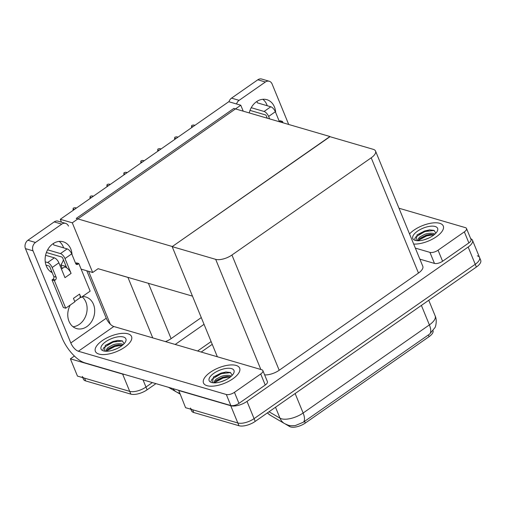 <?xml version="1.0" encoding="UTF-8"?>
<svg xmlns="http://www.w3.org/2000/svg" width="506" height="506" viewBox="0 0 506 506"><rect width="100%" height="100%" fill="white"/><g stroke="black" fill="none" stroke-linecap="round" stroke-linejoin="round"><path stroke-width="0.76" d="M110.295 324.182L88.607 271.311M81.118 269.122L92.674 272.5L98.107 268.699L127.948 277.427A12.346 5.218 -22.3 0 0 129.391 277.693M98.107 268.699L192.476 296.136M143.027 379.861L145.975 387.039L152.35 382.587L145.975 387.039A12.346 5.218 157.7 0 1 129.713 391.366L77.456 376.084L70.385 358.836L74.395 356.034M211.11 341.575L197.606 351L211.11 341.575M124.375 374.408A12.346 5.218 157.7 0 1 122.635 374.111L70.385 358.836M204.038 324.327L175.202 344.453M165.475 341.607A12.346 5.218 -22.3 0 0 171.098 338.653L201.274 317.591M179.946 393.991L177.461 392.542M60.284 219.307L72.295 222.817L240.78 105.223L228.769 101.712L60.284 219.307L61.454 222.159M240.78 105.223L243.222 111.168M72.295 222.817L92.674 272.5M330.001 136.69L172.325 246.523L76.229 218.428L233.842 108.429L329.931 136.519M433.06 330.772A11.107 4.693 157.7 0 1 429.094 336.648L305.282 423.067A11.107 4.693 157.7 0 1 290.653 426.956A11.107 4.693 157.7 0 1 289.666 426.545L285.561 424.142M477.316 255.815A12.346 5.218 157.7 0 1 479.568 257.529A12.346 5.218 157.7 0 1 475.242 264.284L254.075 418.645A12.346 5.218 157.7 0 1 237.814 422.972L185.563 407.691L178.7 390.29M470.7 238.718A12.346 5.218 157.7 0 1 472.49 240.274A12.346 5.218 157.7 0 1 468.164 247.036L247.004 401.391A12.346 5.218 157.7 0 1 230.742 405.717L178.485 390.442M172.173 246.631L215.676 259.35A12.346 5.218 -22.3 0 0 231.938 255.024L371.208 157.815A12.346 5.218 -22.3 0 0 375.541 151.06A12.346 5.218 -22.3 0 0 373.283 149.346L329.779 136.626L172.173 246.631L217.346 356.774M264.632 374.876A12.346 5.218 -22.3 0 0 279.198 370.259L418.475 273.05A12.346 5.218 -22.3 0 0 422.801 266.295L375.541 151.06M155.937 383.637L147.107 389.803L145.975 387.039A12.346 5.218 157.7 0 1 129.713 391.366L84.553 378.159A12.346 5.218 157.7 0 1 82.301 376.445M212.242 344.339L201.192 352.049M147.107 389.803A12.346 5.218 157.7 0 1 130.845 394.123L85.685 380.923A12.346 5.218 157.7 0 1 83.433 379.209L82.788 377.647M269.028 411.764L279.995 418.171A14.402 12.422 120.3 0 0 284.695 423.674L288.104 425.141C289.59 425.748 292.013 425.881 295.371 425.546L303.309 422.238L429.569 334.118L434.939 327.641C435.419 327.331 437.437 320.728 435.154 315.883L428.753 300.279M472.49 240.274L479.568 257.529A12.346 5.218 157.7 0 1 475.242 264.284L254.075 418.645A12.346 5.218 157.7 0 1 237.814 422.972L192.653 409.765A12.346 5.218 157.7 0 1 190.401 408.051M479.568 257.529L480.7 260.286A12.346 5.218 157.7 0 1 476.374 267.041L255.207 421.403A12.346 5.218 157.7 0 1 238.946 425.729L193.785 412.523A12.346 5.218 157.7 0 1 191.534 410.809L190.895 409.253M192.875 126.759L191.515 126.361L191.831 125.361L193.469 125.001L194.829 125.399M194.955 125.311L193.469 125.001M191.515 126.361L191.711 127.575M66.185 266.523L60.853 264.967L62.295 268.49M59.208 241.406A16.458 13.181 -73.7 0 1 63.617 247.851M63.433 259.825A16.458 13.181 -73.7 0 1 60.853 264.967M52.207 272.69A16.458 13.181 -73.7 0 1 45.123 259.04A16.458 13.181 -73.7 0 1 52.928 243.784A16.458 13.181 -73.7 0 1 63.206 241.786A16.458 13.181 -73.7 0 1 72.029 254.619M236.081 365.427A19.544 8.26 -22.3 0 0 214.171 369.93A19.544 8.26 -22.3 0 0 203.488 382.972A19.544 8.26 -22.3 0 0 207.055 385.686A19.544 8.26 -22.3 0 0 228.971 381.189A19.544 8.26 -22.3 0 0 239.654 368.14A19.544 8.26 -22.3 0 0 236.081 365.427A19.544 8.26 157.7 0 1 239.654 368.14A19.544 8.26 157.7 0 1 228.971 381.189A19.544 8.26 157.7 0 1 207.055 385.686A19.544 8.26 157.7 0 1 203.488 382.972A19.544 8.26 157.7 0 1 214.171 369.93A19.544 8.26 157.7 0 1 236.081 365.427M127.98 333.821A19.544 8.26 -22.3 0 0 106.064 338.324A19.544 8.26 -22.3 0 0 95.381 351.366A19.544 8.26 -22.3 0 0 98.955 354.08A19.544 8.26 -22.3 0 0 120.864 349.583A19.544 8.26 -22.3 0 0 131.547 336.534A19.544 8.26 -22.3 0 0 127.98 333.821A19.544 8.26 157.7 0 1 131.547 336.534A19.544 8.26 157.7 0 1 120.864 349.583A19.544 8.26 157.7 0 1 98.955 354.08A19.544 8.26 157.7 0 1 95.381 351.366A19.544 8.26 157.7 0 1 106.064 338.324A19.544 8.26 157.7 0 1 127.98 333.821M260.716 373.991L234.442 392.333L238.965 403.371A6.173 2.606 157.7 0 1 230.837 405.534L84.787 362.834A24.686 10.468 -124.9 0 1 62.105 337.989L25.458 248.629A6.173 4.946 -73.7 0 1 27.919 240.255L35.483 242.463A6.173 4.946 106.3 0 0 33.023 250.837L70.808 342.96L106.247 318.217A8.229 3.491 -124.9 0 0 113.812 326.503L261.754 369.753A6.173 2.606 -22.3 0 1 262.88 370.613A6.173 2.606 -22.3 0 1 260.716 373.991L265.245 385.028L238.965 403.371M262.88 370.613L267.408 381.65A6.173 2.606 157.7 0 1 265.245 385.028M82.073 296.782A16.458 13.181 -73.7 0 1 86.26 314.441A16.458 13.181 -73.7 0 1 73.035 326.756M51.663 271.368A16.458 13.181 -73.7 0 1 50.398 271.551M68.468 226.1A6.173 4.946 106.3 0 0 65.616 223.374A6.173 4.946 106.3 0 0 61.764 224.126L54.199 221.913L27.919 240.255M54.199 221.913A6.173 4.946 -73.7 0 1 58.051 221.166L65.616 223.374M61.764 224.126L35.483 242.463M82.383 296.573A16.458 13.181 -73.7 0 1 85.843 296.99A16.458 13.181 -73.7 0 1 93.882 316.484A16.458 13.181 -73.7 0 1 76.608 328.584A16.458 13.181 -73.7 0 1 70.245 305.042M86.792 270.78L106.247 318.217M113.812 326.503L78.367 351.24L226.308 394.497A6.173 2.606 -22.3 0 0 234.442 392.333M78.367 351.24A8.229 3.491 55.1 0 1 70.808 342.96M262.835 99.284A16.458 13.181 -73.7 0 1 267.244 105.735M267.06 117.708A16.458 13.181 -73.7 0 1 266.928 118.1M249.256 112.933A16.458 13.181 -73.7 0 1 256.548 101.662A16.458 13.181 -73.7 0 1 266.826 99.669A16.458 13.181 -73.7 0 1 275.656 112.503M439.708 223.31A19.544 8.26 -22.3 0 0 409.537 233.968A19.544 8.26 157.7 0 1 439.708 223.31A19.544 8.26 157.7 0 1 443.275 226.024A19.544 8.26 -22.3 0 0 439.708 223.31M464.344 231.868A6.173 2.606 -22.3 0 0 466.507 228.491L471.035 239.534A6.173 2.606 157.7 0 1 468.872 242.912L464.344 231.868L438.063 250.211L442.592 261.254A6.173 2.606 157.7 0 1 434.464 263.417L419.866 259.148M468.872 242.912L442.592 261.254M228.971 101.769A6.173 4.946 -73.7 0 1 231.546 98.132L239.11 100.346A6.173 4.946 106.3 0 0 236.536 103.983M288.698 124.463L272.095 83.983A6.173 4.946 106.3 0 0 269.243 81.257A6.173 4.946 106.3 0 0 265.391 82.004L257.82 79.79L231.546 98.132M257.82 79.79A6.173 4.946 -73.7 0 1 261.678 79.044L269.243 81.257M265.391 82.004L239.11 100.346M413.68 244.05A19.544 8.26 -22.3 0 0 434.502 237.972A19.544 8.26 -22.3 0 0 443.275 226.024A19.544 8.26 157.7 0 1 434.502 237.972A19.544 8.26 157.7 0 1 413.68 244.05M415.337 248.104L429.936 252.374A6.173 2.606 -22.3 0 0 438.063 250.211M466.507 228.491A6.173 2.606 -22.3 0 0 465.381 227.637L398.981 208.225M175.949 138.574L174.583 138.176L174.899 137.177L176.537 136.816L177.903 137.215M178.03 137.126L176.537 136.816M174.583 138.176L174.785 139.39M159.017 150.39L157.657 149.991L157.973 148.992L159.611 148.631L160.978 149.03M161.098 148.941L159.611 148.631M157.657 149.991L157.853 151.205M142.091 162.205L140.731 161.806L141.047 160.807L142.686 160.44L144.046 160.838M144.172 160.756L142.686 160.44M140.731 161.806L140.927 163.021M125.165 174.02L123.799 173.621L124.115 172.622L125.754 172.255L127.12 172.654M127.246 172.571L125.754 172.255M123.799 173.621L124.002 174.836M46.388 252.513L61.877 257.035A0.822 0.348 55.1 0 1 62.63 257.864L66.716 267.826A6.173 2.619 55.1 0 1 71.08 273.392L64.97 277.661L58.886 262.823L52.162 267.516L56.128 277.174A2.056 1.651 -73.7 0 1 55.306 279.963L54.389 280.609L52.023 279.913L63.345 307.515L65.71 308.205L74.875 301.81L73.459 298.357L79.568 294.094A6.173 2.619 55.1 0 1 80.081 297.281L80.985 297.547L90.15 291.146L78.835 263.544L76.469 262.854L75.641 263.43M64.996 258.56A4.94 2.094 -124.9 0 0 60.461 253.588L67.184 248.895A4.94 2.094 55.1 0 1 71.719 253.867L64.996 258.56L71.08 273.392M60.461 253.588L47.608 249.831M52.162 267.516A4.94 2.094 -124.9 0 0 47.627 262.544L54.351 257.851L45.578 255.29M54.351 257.851A4.94 2.094 55.1 0 1 58.886 262.823M79.568 294.094L80.985 297.547M45.989 265.1L49.044 265.998A0.822 0.348 55.1 0 1 49.797 266.826L53.762 276.485A2.056 1.651 -73.7 0 1 52.94 279.274L52.023 279.913M47.627 262.544L45.262 261.855M29.601 258.724A4.118 1.739 157.7 0 1 29.361 258.496L28.715 256.561M54.389 280.609L65.71 308.205M78.835 263.544L77.918 264.183A2.056 1.651 -73.7 0 1 76.634 264.436A2.056 1.651 -73.7 0 1 75.679 263.525L71.719 253.867M67.184 248.895L53.718 244.961L53.383 243.702A4.118 1.739 157.7 0 1 53.415 243.797M29.361 258.496L30.777 261.95A4.118 1.739 157.7 0 0 31.011 262.171M80.081 297.281A6.173 2.619 55.1 0 1 79.556 298.116L74.743 301.481M61.447 269.078L64.003 267.294A6.173 2.619 55.1 0 1 66.716 267.826M268.623 116.437A4.94 2.094 -124.9 0 0 264.088 111.465L270.811 106.779A4.94 2.094 55.1 0 1 275.346 111.744L268.623 116.437L269.628 118.891M264.088 111.465L251.235 107.708M267.263 118.202L266.257 115.747A0.822 0.348 55.1 0 0 265.498 114.919L250.015 110.39M283.025 122.806L282.456 121.427L280.096 120.732L279.268 121.314M282.456 121.427L281.538 122.066A2.056 1.651 -73.7 0 1 281.172 122.262M279.514 121.782A2.056 1.651 -73.7 0 1 279.306 121.408L275.346 111.744M270.811 106.779L257.345 102.838L257.01 101.579A4.118 1.739 157.7 0 1 257.042 101.674M104.249 351.082L105.387 345.32L117.689 340.393L122.288 340.892L124.134 343.637M103.502 350.905A13.415 5.667 157.7 0 1 103.49 350.905A13.415 5.667 157.7 0 1 105.767 341.695A13.415 5.667 157.7 0 1 123.426 336.996A13.415 5.667 157.7 0 1 125.45 341.898A13.415 5.667 157.7 0 1 115.627 349.197A13.415 5.667 157.7 0 1 103.502 350.905M123.205 344.599L122.458 344.219C120.902 343.41 115.653 343.599 112.572 345.067L107.974 347.578L106.216 349.722A9.304 3.928 -22.3 0 0 106.273 350.93A9.304 3.928 -22.3 0 0 106.456 351.265M106.627 350.924L114.957 346.414L122.509 345.2L118.543 344.852L114.527 345.642L108.252 348.811L106.557 351.259M116.886 348.647L112.383 350.323M106.216 349.722L105.533 351.24M122.522 340.993L113.161 342.037L103.85 347.59L102.895 349.633M119.34 344.807L114.729 345.87L107.683 349.33M118.043 340.367L112.933 341.487L105.242 345.446M212.356 382.688L213.488 376.926L225.79 371.999L230.388 372.498L232.241 375.243M211.609 382.511A13.415 5.667 157.7 0 1 211.59 382.504A13.415 5.667 157.7 0 1 213.867 373.295A13.415 5.667 157.7 0 1 231.533 368.602A13.415 5.667 157.7 0 1 233.551 373.498A13.415 5.667 157.7 0 1 223.734 380.797A13.415 5.667 157.7 0 1 211.609 382.511M231.312 376.198L230.565 375.825C229.003 375.009 223.76 375.205 220.673 376.673L216.081 379.184L214.316 381.328A9.304 3.928 -22.3 0 0 214.38 382.536A9.304 3.928 -22.3 0 0 214.557 382.865M230.635 376.787L226.65 376.458L222.634 377.248L216.353 380.417L214.664 382.865M224.987 380.253L220.483 381.929M214.316 381.328L213.64 382.84M230.609 376.806L223.057 378.02L214.727 382.53M230.622 372.599L221.261 373.637L211.957 379.196L211.002 381.239M227.441 376.413L222.836 377.47L215.79 380.936M226.144 371.973L221.04 373.093L213.349 377.046M415.976 240.571L417.115 234.809L429.417 229.882L434.015 230.375L435.862 233.127M415.23 240.394A13.415 5.667 157.7 0 1 415.217 240.388A13.415 5.667 157.7 0 1 417.494 231.179A13.415 5.667 157.7 0 1 435.16 226.486A13.415 5.667 157.7 0 1 437.178 231.381A13.415 5.667 157.7 0 1 427.355 238.68A13.415 5.667 157.7 0 1 415.23 240.394M434.932 234.082L434.186 233.709C432.63 232.893 427.387 233.083 424.3 234.55L419.702 237.061L417.943 239.205A9.304 3.928 -22.3 0 0 418 240.42A9.304 3.928 -22.3 0 0 418.184 240.748M434.256 234.67L430.271 234.335L426.254 235.126L419.98 238.301L418.291 240.748M428.614 238.13L424.11 239.806M417.943 239.205L417.267 240.723M434.237 234.683L426.684 235.904L418.354 240.407M434.249 230.483L424.888 231.52L415.578 237.074L414.623 239.117M431.068 234.297L426.463 235.353L419.411 238.819M429.771 229.857L424.66 230.97L416.969 234.929M108.233 185.835L106.874 185.436L107.19 184.437L108.828 184.07L110.188 184.469M110.314 184.38L108.828 184.07M106.874 185.436L107.07 186.644M91.308 197.65L89.941 197.251L90.264 196.252L91.902 195.885L93.262 196.284M93.389 196.195L91.902 195.885M89.941 197.251L90.144 198.46M74.382 209.465L73.016 209.067L73.332 208.067L74.97 207.7L76.336 208.099M76.463 208.01L74.97 207.7M73.016 209.067L73.218 210.275M127.948 277.427L152.749 337.888M122.635 374.111L130.845 394.123M148.372 283.246L171.098 338.653M289.666 426.545L289.204 425.419M230.742 405.717L238.946 425.729M247.004 401.391L255.207 421.403M468.164 247.036L476.374 267.041M231.938 255.024L279.198 370.259M215.676 259.35L260.849 369.488M371.208 157.815L418.475 273.05M429.094 336.648L428.392 334.928M305.282 423.067L304.58 421.346M172.97 388.614A14.402 12.422 120.3 0 0 176.588 392.068L168.397 387.28M85.685 380.923L84.553 378.159M275.511 407.235L279.995 418.171A16.458 6.957 -22.3 0 0 281.45 418.785A16.458 6.957 -22.3 0 0 303.132 413.016A14.402 6.11 55.1 0 1 303.309 422.238M429.569 334.118A14.402 6.11 -124.9 0 0 429.385 324.896A16.458 6.957 -22.3 0 0 435.154 315.883M267.51 412.82A14.402 12.422 120.3 0 0 270.451 415.35L267.345 412.934M295.137 393.535L303.132 413.016L429.385 324.896L421.397 305.415M193.785 412.523L192.653 409.765M33.023 250.837L25.458 248.629M230.837 405.534L226.308 394.497M434.464 263.417L429.936 252.374M56.128 277.174L53.762 276.485M55.306 279.963L52.94 279.274M77.918 264.183L75.685 263.531M281.538 122.066L279.306 121.415M179.997 393.535L176.588 392.068M284.695 423.674L270.451 415.35"/></g></svg>

